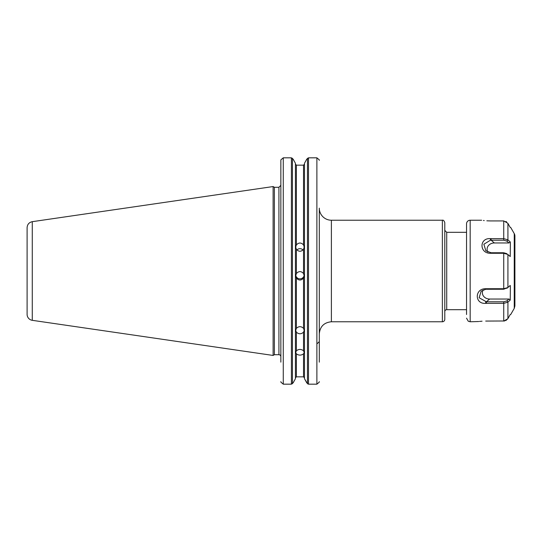 <?xml version="1.0" encoding="UTF-8"?>
<svg xmlns="http://www.w3.org/2000/svg" width="542" height="542" viewBox="0 0 542 542"><rect width="100%" height="100%" fill="white"/><g stroke="black" fill="none" stroke-linecap="round" stroke-linejoin="round"><path stroke-width="0.81" d="M317.361 343.533L319.299 341.602L319.299 333.865C320.01 326.521 324.041 322.49 331.386 321.772L331.386 220.228A12.087 12.087 0 0 1 319.299 208.135L319.299 362.151M319.299 341.602L319.299 348.371M444.786 319.36L444.786 222.64C444.088 220.675 443.281 219.869 442.367 220.228L442.367 321.772A2.419 2.419 0 0 0 444.786 319.36M444.786 311.623A1.938 1.938 0 0 1 446.716 309.685L446.716 232.315L444.786 230.377M296.88 249.97A4.234 4.133 180 0 1 303.025 249.97M303.52 249.354C301.142 251.874 298.764 251.874 296.386 249.354L295.722 247.064L296.386 244.903C298.764 242.416 301.142 242.416 303.52 244.903L304.184 247.064L303.52 249.354L303.52 273.534L304.184 275.824L303.52 278.087C301.142 280.648 298.764 280.648 296.386 278.087L295.722 275.824L296.386 273.534C298.764 270.966 301.142 270.966 303.52 273.534M304.143 275.241A4.234 4.228 0 0 1 295.763 275.241M295.722 330.417L296.386 328.337C298.764 326.135 301.142 326.135 303.52 328.337L304.184 330.417L303.52 332.178C301.142 334.306 298.764 334.306 296.386 332.178L295.722 330.417M295.722 352.53L296.386 350.776C298.764 348.987 301.142 348.987 303.52 350.776L304.184 352.53L303.52 353.851C301.142 355.532 298.764 355.532 296.386 353.851L295.722 352.53M296.386 353.851L296.386 376.846L295.417 377.855L296.386 376.846L303.52 376.846L304.489 377.855L303.52 376.846L303.52 353.851M303.52 244.903L303.52 165.154L304.489 164.145L303.52 165.154L296.386 165.154L295.417 164.145L296.386 165.154L296.386 244.903M306.731 159.233L304.489 163.271L306.731 159.233L308.506 157.824L316.88 157.824L319.238 159.809L319.299 160.364L319.238 159.809L316.88 157.824L316.88 384.176L308.506 384.176L307.456 383.722L304.489 378.729L306.731 382.767M319.238 382.191L316.88 384.176L319.238 382.191L319.299 381.636L319.238 382.191M304.489 163.271L304.489 378.729M280.912 159.809L283.27 157.824L291.406 157.824L293.181 159.233L295.417 163.271L295.417 378.729L293.181 382.767L291.406 384.176L283.27 384.176L280.912 382.191L280.851 381.636L280.912 382.191L283.27 384.176L283.27 157.824L280.912 159.809L280.851 160.364L280.912 159.809M293.181 382.767L295.417 378.729M295.417 163.271L293.181 159.233M32.269 221.678C29.072 222.396 27.351 224.388 27.1 227.66L27.1 314.34A6.043 6.043 0 0 0 32.269 320.322L32.269 221.678L273.114 186.556L273.114 355.444L274.374 354.719L274.374 187.281L278.92 187.281L280.851 185.35L280.851 160.364L280.851 362.151M278.92 187.281L278.92 354.719A1.938 1.938 0 0 1 280.851 356.65M485.707 321.067C474.487 321.833 474.487 321.833 485.707 321.067L504.636 320.979M466.54 310.776L466.54 223.853A3.625 3.625 0 0 1 470.171 220.228L470.171 321.772L478.715 321.521M479.507 321.426L482.055 321.196M486.411 303.351L503.735 303.351L507.834 302.206L510.239 300.085L510.368 286.481L510.239 285.438L507.834 287.558L503.735 288.717L485.707 288.717C474.487 288.527 474.48 304.299 485.707 303.351L486.411 303.351L486.411 301.806L479.148 297.768L481.127 291.21L485.707 289.272L503.735 289.238L507.786 287.592M491.127 253.283L503.735 253.283L507.834 254.442L510.239 256.562L510.368 242.958L510.239 241.915L507.834 239.794L503.735 238.649L490.422 238.649C479.203 237.708 479.203 253.466 490.422 253.283L491.127 253.283L491.127 252.762L485.849 250.79L483.864 244.239L490.422 240.228L503.735 240.194L506.872 241.115L508.972 242.958L510.239 241.915M486.845 220.811L490.422 220.933C479.203 220.167 479.203 220.167 490.422 220.933L503.735 220.933L507.834 223.243L510.239 227.477L507.834 223.243M484.216 220.574L483.444 220.479M505.781 320.607L507.834 318.757L510.239 314.523L507.834 318.757L503.735 321.067L503.735 301.806L486.411 301.806L489.636 299.042A7.256 6.28 180 0 1 483.152 289.936M506.621 221.908L505.896 221.454M506.872 253.676L503.735 252.762L491.127 252.762M507.834 302.206L506.953 300.81L508.972 299.042L510.239 300.085M506.872 300.885L503.735 301.806M507.807 287.572L506.872 288.324M508.972 299.042L489.636 299.042M491.127 238.649L491.127 240.194L494.351 242.958L508.972 242.958M494.351 242.958A7.256 6.28 -0 0 0 487.868 252.064M466.547 318.147L468.234 321.216L470.171 321.772M466.54 223.853L466.54 314.523M514.25 308.391L514.9 305.973L514.9 236.027A4.837 4.837 0 0 0 514.25 233.609L514.25 308.391L510.713 314.523M296.386 249.354L296.386 273.534M296.386 278.087L296.386 328.337M296.386 332.178L296.386 350.776M303.52 278.087L303.52 328.337M303.52 332.178L303.52 350.776M308.506 157.824L308.506 384.176M307.456 158.278L307.456 383.722M292.45 158.278L292.45 383.722M291.406 157.824L291.406 384.176M503.735 252.762L503.735 289.238M503.735 220.933L503.735 240.194M507.922 287.484L507.922 254.516M507.922 318.615L507.922 302.131L506.953 300.81M506.953 241.19L507.922 239.869L507.922 223.385M490.422 240.228L490.422 238.649M490.422 253.283L490.422 252.728M506.872 241.115L507.834 239.794M485.707 289.272L485.707 288.717M485.707 303.351L485.707 301.772M486.411 288.717L486.411 289.238M331.386 321.772L442.367 321.772M331.386 220.228L442.367 220.228M446.716 309.685L466.54 309.685M446.716 232.315L466.54 232.315M32.269 320.322L273.114 355.444M274.374 187.281L273.114 186.556M274.374 354.719L278.92 354.719M470.171 220.228L481.642 220.228M514.25 233.609L510.713 227.477"/></g></svg>
